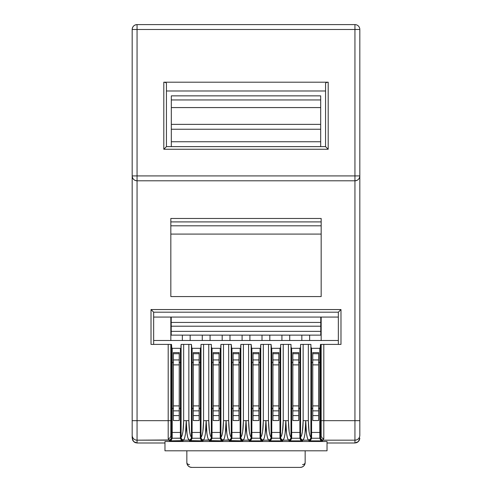 <?xml version="1.0" encoding="UTF-8"?>
<svg xmlns="http://www.w3.org/2000/svg" width="492" height="492" viewBox="0 0 492 492"><rect width="100%" height="100%" fill="white"/><g stroke="black" fill="none" stroke-linecap="round" stroke-linejoin="round"><path stroke-width="0.74" d="M170.589 440.623L169.562 440.869L169.562 440.365A2.638 2.632 0 0 0 172.2 437.732L171.819 437.542L172.2 437.732L172.2 348.305L172.2 437.732A2.638 2.632 180 0 1 169.562 440.365L169.205 440.174A2.638 2.614 -75.2 0 0 171.819 437.542A2.638 2.614 104.8 0 1 169.205 440.174L137.059 440.174L168.916 439.977A2.638 2.571 129.6 0 0 171.511 437.37L170.829 436.336L169.998 437.978L168.196 438.692L169.998 437.978L170.835 436.158L170.835 420.666L168.196 420.666L170.835 420.666L170.835 344.4L168.196 344.4L168.196 438.692L168.916 439.977L168.196 438.692L168.196 420.666L137.059 420.666L137.059 180.792L354.941 180.792L354.941 175.908L137.059 175.908L137.059 24.6L354.941 24.6L137.059 24.6L137.059 29.483L354.941 29.483L354.941 24.6A4.883 4.883 0 0 1 359.824 29.483A4.883 4.883 0 0 0 354.941 24.6L354.941 29.483L359.824 29.483L354.941 29.483L354.941 175.908L359.824 175.908L354.941 175.908L354.941 29.483L137.059 29.483L137.059 175.908L354.941 175.908L354.941 180.792C357.905 180.502 359.535 178.873 359.824 175.908A4.883 4.883 0 0 1 354.941 180.792L354.941 420.666L359.824 420.666L354.941 420.666L354.941 440.174A4.883 4.877 -0 0 0 359.824 435.297L359.824 29.483L359.824 435.297A4.883 4.877 180 0 1 354.941 440.174L354.941 420.666L323.804 420.666L323.804 438.692L322.795 440.174L354.941 440.174L354.941 442.997L327.026 442.997L354.941 442.997L354.941 440.174L322.795 440.174L322.438 440.869L308.964 440.869L308.607 440.174L302.881 440.174L302.518 440.869L289.05 440.869L288.693 440.174L282.968 440.174L282.605 440.869L269.136 440.869L268.78 440.174L263.054 440.174L262.691 440.869L249.223 440.869L248.86 440.174L243.14 440.174L242.777 440.869L229.309 440.869L228.946 440.174L223.22 440.174L222.864 440.869L209.395 440.869L209.032 440.174L203.307 440.174L202.95 440.869L189.482 440.869L189.119 440.174L183.393 440.174L183.036 440.869L169.562 440.869L168.916 439.977A2.638 2.571 -50.4 0 0 171.511 437.37L171.511 344.4L171.696 347.161L171.511 344.4L170.835 344.4L171.511 344.4L171.511 437.37L170.829 436.336L170.835 420.666L170.835 436.349L170.835 344.4L151.019 344.4L151.019 309.548L340.981 309.548L340.981 344.4L323.804 344.4L323.804 420.666L354.941 420.666L354.941 180.792L137.059 180.792L137.059 420.666L168.196 420.666L168.196 344.4L152.028 344.4M320.464 345.476L320.489 344.4L321.165 344.4L321.165 436.349L321.165 420.666L321.171 436.336L321.165 420.666L323.804 420.666L323.804 344.4L339.972 344.4M137.059 440.174L137.059 442.997L164.974 442.997L137.059 442.997L137.059 440.174A4.883 4.877 180 0 1 132.176 435.297L132.545 439.983L133.609 441.564L135.189 442.622L137.059 442.997L133.609 441.564L132.176 438.114L132.176 435.297A4.883 4.877 -0 0 0 137.059 440.174L137.059 420.666L137.059 440.174M164.974 441.496L327.026 441.496L164.974 441.496L164.974 450.807L327.026 450.807L327.026 441.496L327.026 450.807L164.974 450.807L164.974 441.496M311.43 348.305L319.972 348.305L320.304 347.161L319.972 348.305L311.43 348.305L311.596 438.237L319.8 438.237L311.596 438.237L311.602 348.305M300.55 345.476L300.575 344.4L310.907 344.4L310.907 437.37L309.898 435.463L309.068 431.699L308.336 420.666L308.336 344.4L310.907 344.4L310.907 437.37L311.602 437.732L310.907 437.37C309.327 435.309 308.472 429.744 308.336 420.666L308.336 344.4L303.146 344.4L303.146 420.666L308.336 420.666L305.741 420.666L305.009 433.421L304.185 437.775L303.17 439.977C304.751 437.597 305.612 431.158 305.741 420.666C305.876 431.158 306.731 437.597 308.312 439.977L307.303 437.775L306.473 433.421L305.741 420.666L303.146 420.666L303.146 344.4L300.575 344.4L300.575 437.37L301.59 435.463L302.414 431.699L303.146 420.666C303.017 429.744 302.156 435.309 300.575 437.37L300.384 347.161M300.058 348.305L291.516 348.305L300.058 348.305M291.516 348.305L291.682 438.237L299.886 438.237L291.682 438.237L291.688 348.305M280.637 345.476L280.661 344.4L290.993 344.4L290.993 437.37L289.985 435.463L289.155 431.699L288.423 420.666L288.423 344.4L290.993 344.4L290.993 437.37L291.688 437.732L290.993 437.37C289.413 435.309 288.558 429.744 288.423 420.666L288.423 344.4L283.232 344.4L283.232 420.666L288.423 420.666L285.827 420.666L285.096 433.421L284.265 437.775L283.257 439.977C284.837 437.597 285.698 431.158 285.827 420.666C285.963 431.158 286.818 437.597 288.398 439.977L287.389 437.775L286.559 433.421L285.827 420.666L283.232 420.666L283.232 344.4L280.661 344.4L280.661 437.37L281.676 435.463L282.5 431.699L283.232 420.666C283.103 429.744 282.242 435.309 280.661 437.37L280.471 347.161M280.145 348.305L271.602 348.305L280.145 348.305M271.443 348.01L271.08 344.4L271.27 347.161M260.723 345.476L260.748 437.37L261.756 435.463L262.587 431.699L263.318 420.666L268.509 420.666L268.509 344.4L271.08 344.4L271.08 437.37L270.071 435.463L269.241 431.699L268.509 420.666L268.509 344.4L263.318 344.4L263.318 420.666L263.318 344.4L260.748 344.4L260.557 347.161M260.231 348.305L251.683 348.305L260.231 348.305M251.529 348.01L251.166 344.4L251.357 347.161M240.809 345.476L240.834 437.37L241.843 435.463L242.673 431.699L243.405 420.666L248.595 420.666L248.595 344.4L251.166 344.4L251.166 437.37L250.157 435.463L249.327 431.699L248.595 420.666L248.595 344.4L243.405 344.4L243.405 420.666L243.405 344.4L240.834 344.4L240.643 347.161M240.317 348.305L231.769 348.305L240.317 348.305M231.615 348.01L231.252 344.4L231.443 347.161M220.896 345.476L220.92 437.37L221.929 435.463L222.759 431.699L223.491 420.666L228.682 420.666L228.682 344.4L231.252 344.4L231.252 437.37L230.244 435.463L229.413 431.699L228.682 420.666L228.682 344.4L223.491 344.4L223.491 420.666L223.491 344.4L220.92 344.4L220.73 347.161M220.398 348.305L211.855 348.305L220.398 348.305L220.232 437.732L220.92 437.37L220.92 344.4L231.252 344.4L231.252 437.37L231.941 437.732L231.941 438.237L240.145 438.237L231.941 438.237L231.941 348.305L231.941 437.732L231.252 437.37C229.672 435.309 228.811 429.744 228.682 420.666L226.086 420.666L225.354 433.421L224.524 437.775L223.516 439.977C225.096 437.597 225.951 431.158 226.086 420.666C226.215 431.158 227.076 437.597 228.657 439.977L227.648 437.775L226.818 433.421L226.086 420.666L223.491 420.666C223.356 429.744 222.501 435.309 220.92 437.37A2.638 2.571 50.4 0 0 223.516 439.977A2.638 2.571 -129.6 0 1 220.92 437.37L220.613 437.542A2.638 2.614 75.2 0 0 223.22 440.174L228.657 439.977A2.638 2.571 -50.4 0 0 231.252 437.37A2.638 2.571 129.6 0 1 228.657 439.977L228.946 440.174A2.638 2.614 -75.2 0 0 231.56 437.542A2.638 2.614 104.8 0 1 228.946 440.174L229.309 440.365A2.638 2.632 0 0 0 231.941 437.732A2.638 2.632 180 0 1 229.309 440.365L229.309 440.869L231.135 440.063M211.701 348.01L211.529 347.186M200.976 345.476L201.007 344.4L211.339 344.4L211.339 437.37L210.324 435.463L209.5 431.699L208.768 420.666L208.768 344.4L211.339 344.4L211.339 437.37L212.027 437.732L212.027 438.237L220.232 438.237L212.027 438.237L212.027 348.305L212.027 437.732L211.339 437.37C209.758 435.309 208.897 429.744 208.768 420.666L208.768 344.4L203.577 344.4L203.577 420.666L208.768 420.666L206.173 420.666L205.441 433.421L204.611 437.775L203.602 439.977C205.182 437.597 206.037 431.158 206.173 420.666C206.302 431.158 207.163 437.597 208.743 439.977L207.735 437.775L206.904 433.421L206.173 420.666L203.577 420.666L203.577 344.4L201.007 344.4L201.007 437.37L202.015 435.463L202.845 431.699L203.577 420.666C203.442 429.744 202.587 435.309 201.007 437.37L200.816 347.161M200.484 348.305L191.942 348.305L200.484 348.305L200.312 437.732L201.007 437.37A2.638 2.571 50.4 0 0 203.602 439.977A2.638 2.571 -129.6 0 1 201.007 437.37L200.693 437.542A2.638 2.614 75.2 0 0 203.307 440.174L208.743 439.977A2.638 2.571 -50.4 0 0 211.339 437.37A2.638 2.571 129.6 0 1 208.743 439.977L209.032 440.174A2.638 2.614 -75.2 0 0 211.646 437.542A2.638 2.614 104.8 0 1 209.032 440.174L209.395 440.365A2.638 2.632 0 0 0 212.027 437.732A2.638 2.632 180 0 1 209.395 440.365L209.395 440.869L211.222 440.063M191.788 348.01L191.425 344.4L191.616 347.161M181.062 345.476L181.093 437.37L182.102 435.463L182.932 431.699L183.664 420.666L188.854 420.666L188.854 344.4L191.425 344.4L191.425 437.37L190.41 435.463L189.586 431.699L188.854 420.666L188.854 344.4L183.664 344.4L183.664 420.666L183.664 344.4L181.093 344.4L180.902 347.161M180.57 348.305L172.028 348.305L180.57 348.305M171.874 348.01L171.696 347.161M338.348 340.495L153.652 340.495L338.348 340.495M319.8 348.305L319.8 437.732L319.972 348.305M318.632 362.463L319.8 362.463L318.632 362.463M311.602 362.463L312.771 362.463L311.602 362.463M318.632 408.342L319.8 408.342L318.632 408.342M311.602 408.342L312.771 408.342L311.602 408.342M311.602 432.45L319.8 432.45L311.602 432.45M173.368 362.463L172.2 362.463L173.368 362.463M180.398 362.463L179.229 362.463L180.398 362.463M179.229 408.342L180.398 408.342L179.229 408.342M172.2 408.342L173.368 408.342L172.2 408.342M258.884 362.463L260.059 362.463L258.884 362.463M251.855 362.463L253.029 362.463L251.855 362.463M258.884 408.342L260.059 408.342L258.884 408.342M251.855 408.342L253.029 408.342L251.855 408.342M251.855 432.45L260.059 432.45L251.855 432.45M251.855 438.144L260.059 438.237L251.855 438.237L251.855 437.732L251.855 438.144M172.2 432.45L180.398 432.45L172.2 432.45M180.404 438.243L172.2 438.237L172.2 437.732L172.2 438.237L180.398 438.144L181.204 440.063L183.036 440.869L183.393 440.174L189.119 440.174L187.815 437.775L186.991 433.421L186.259 420.666L185.527 433.421L184.697 437.775L183.688 439.977C185.269 437.597 186.124 431.158 186.259 420.666L183.664 420.666C183.528 429.744 182.673 435.309 181.093 437.37L181.093 344.4L191.425 344.4L191.425 437.37L192.114 437.732L192.114 438.237L200.318 438.237L192.114 438.237L192.114 348.305L192.114 437.732L191.425 437.37C189.844 435.309 188.983 429.744 188.854 420.666L186.259 420.666C186.388 431.158 187.249 437.597 188.83 439.977A2.638 2.571 -50.4 0 0 191.425 437.37A2.638 2.571 129.6 0 1 188.83 439.977L189.119 440.174A2.638 2.614 -75.2 0 0 191.732 437.542A2.638 2.614 104.8 0 1 189.119 440.174L189.482 440.365A2.638 2.632 0 0 0 192.114 437.732A2.638 2.632 180 0 1 189.482 440.365L189.482 440.869L191.308 440.063M192.114 362.463L193.288 362.463L192.114 362.463M199.143 362.463L200.312 362.463L199.143 362.463M199.143 408.342L200.312 408.342L199.143 408.342M192.114 408.342L193.288 408.342L192.114 408.342M192.114 432.45L200.312 432.45L192.114 432.45M212.027 362.463L213.202 362.463L212.027 362.463M219.057 362.463L220.232 362.463L219.057 362.463M219.057 408.342L220.232 408.342L219.057 408.342M212.027 408.342L213.202 408.342L212.027 408.342M212.027 432.45L220.232 432.45L212.027 432.45M298.712 362.463L299.886 362.463L298.712 362.463M291.688 362.463L292.857 362.463L291.688 362.463M298.712 408.342L299.886 408.342L298.712 408.342M291.688 408.342L292.857 408.342L291.688 408.342M291.688 432.45L299.886 432.45L291.688 432.45M271.768 362.463L272.943 362.463L271.768 362.463M278.798 362.463L279.973 362.463L278.798 362.463M278.798 408.342L279.973 408.342L278.798 408.342M271.768 408.342L272.943 408.342L271.768 408.342M271.768 432.45L279.973 432.45L271.768 432.45M271.768 438.144L279.973 438.237L271.768 438.237L271.768 437.732L271.768 438.144M231.941 362.463L233.116 362.463L231.941 362.463M238.971 362.463L240.145 362.463L238.971 362.463M238.971 408.342L240.145 408.342L238.971 408.342M231.941 408.342L233.116 408.342L231.941 408.342M231.941 432.45L240.145 432.45L231.941 432.45M321.165 296.565L170.835 296.565L170.835 218.473L321.165 218.473L321.165 296.565L170.835 296.565L170.835 218.473L321.165 218.473L321.165 296.565M171.321 95.86L320.679 95.86L320.679 99.944L171.321 99.944L171.321 95.86L320.679 95.86L320.679 99.944L171.321 99.944L171.321 107.576L320.679 107.576L320.679 124.365L171.321 124.365L171.321 107.576L320.679 107.576L320.679 99.944L320.679 129.248L171.321 129.248L171.321 124.365L320.679 124.365L320.679 141.745L171.321 141.745L171.321 129.248L320.679 129.248L320.679 146.622L320.679 141.745L171.321 141.745L171.321 146.622L171.321 95.86M163.805 82.195L328.195 82.195L328.195 149.26L163.805 149.26L163.805 82.195L328.195 82.195L326.331 82.508L325.563 83.271L325.563 146.622L166.437 146.622L166.437 83.271L165.669 82.508L163.805 82.195L163.805 149.26L166.437 146.622L163.805 149.26L328.195 149.26L325.563 146.622L166.437 146.622L166.437 83.271L165.669 82.508L163.805 82.195M338.348 312.186L153.652 312.186L153.652 344.4L153.652 312.186L338.348 312.186L338.348 344.4L338.348 312.186L339.972 310.557L339.117 311.411M153.652 317.069L338.348 317.069L153.652 317.069M320.778 322.438L320.778 317.069L320.778 322.438L171.222 322.438L320.778 322.438L320.778 326.208L171.222 326.208L320.778 326.208L320.778 322.438M171.222 317.069L171.222 331.356L320.778 331.356L320.778 326.208L320.778 331.356L171.222 331.356L171.222 335.126L320.778 335.126L320.778 331.356L320.778 335.126L171.222 335.126L171.222 317.069M321.165 221.904L170.835 221.904L321.165 221.904M170.835 225.81L321.165 225.81L170.835 225.81M321.165 234.087L170.835 234.087L321.165 234.087M354.941 442.997L356.811 442.622L358.391 441.564L359.455 439.983L359.824 438.114L358.391 441.564L354.941 442.997M132.176 29.483L132.176 435.297L132.176 420.666L137.059 420.666L132.176 420.666L132.176 175.908C132.465 178.873 134.095 180.502 137.059 180.792A4.883 4.883 0 0 1 132.176 175.908L137.059 175.908L137.059 180.792L137.059 175.908L132.176 175.908L132.176 29.483L137.059 29.483L132.176 29.483A4.883 4.883 0 0 1 137.059 24.6C134.095 24.889 132.465 26.519 132.176 29.483M325.563 90.983L166.437 90.983L325.563 90.983M170.835 317.069L170.835 340.495L170.835 317.069M321.165 317.069L321.165 340.495L321.165 317.069M230.33 440.623L242.777 440.869L242.777 440.365A2.638 2.632 180 0 1 240.145 437.732L240.145 348.305L240.145 437.732L240.526 437.542A2.638 2.614 75.2 0 0 243.14 440.174L248.86 440.174L249.223 440.869L262.691 440.869L262.691 440.365A2.638 2.632 180 0 1 260.059 437.732L260.059 348.305L260.059 437.732L260.44 437.542A2.638 2.614 75.2 0 0 263.054 440.174L268.78 440.174L269.136 440.869L282.605 440.869L282.605 440.365A2.638 2.632 180 0 1 279.973 437.732L279.973 348.305L279.973 437.732L280.354 437.542A2.638 2.614 75.2 0 0 282.968 440.174L288.693 440.174L289.05 440.869L302.518 440.869L302.518 440.365A2.638 2.632 180 0 1 299.886 437.732L299.886 348.305L299.886 437.732L300.268 437.542A2.638 2.614 75.2 0 0 302.881 440.174L308.607 440.174L308.964 440.869L322.438 440.869L322.438 440.365A2.638 2.632 180 0 1 319.8 437.732L321.171 436.336L322.002 437.978L323.804 438.692L323.804 420.666L321.165 420.666L321.165 344.4L323.804 344.4L320.489 344.4L320.304 347.161M186.843 450.807L186.843 462.517L187.212 464.387L188.27 465.973L189.857 467.031L191.726 467.4L300.274 467.4L302.143 467.031L303.73 465.973L304.788 464.387L305.157 462.517L305.157 450.807L305.157 462.517A4.883 4.883 0 0 1 300.274 467.4L191.726 467.4A4.883 4.883 0 0 1 186.843 462.517L186.843 450.807M240.834 437.37L240.834 344.4L251.166 344.4L251.166 437.37L251.855 437.732L251.855 348.305L251.855 437.732L251.166 437.37C249.585 435.309 248.724 429.744 248.595 420.666L246 420.666L245.268 433.421L244.438 437.775L243.429 439.977C245.01 437.597 245.865 431.158 246 420.666C246.135 431.158 246.99 437.597 248.571 439.977L247.562 437.775L246.732 433.421L246 420.666L243.405 420.666C243.276 429.744 242.415 435.309 240.834 437.37A2.638 2.571 50.4 0 0 243.429 439.977A2.638 2.571 -129.6 0 1 240.834 437.37L240.526 437.542L240.834 437.37M243.14 440.174A2.638 2.614 -104.8 0 1 240.526 437.542L240.145 438.144L240.145 437.732A2.638 2.632 -0 0 0 242.777 440.365L243.429 439.977M242.095 340.495L242.095 335.126L242.095 340.495M249.905 335.126L249.905 340.495L249.905 335.126M282.968 440.174A2.638 2.614 -104.8 0 1 280.354 437.542L280.661 437.37A2.638 2.571 50.4 0 0 283.257 439.977A2.638 2.571 -129.6 0 1 280.661 437.37L279.973 438.144L279.973 437.732A2.638 2.632 -0 0 0 282.605 440.365L283.257 439.977M281.922 340.495L281.922 335.126L281.922 340.495M289.733 335.126L289.733 340.495L289.733 335.126M291.356 348.01L291.184 347.161M302.881 440.174A2.638 2.614 -104.8 0 1 300.268 437.542L300.575 437.37A2.638 2.571 50.4 0 0 303.17 439.977A2.638 2.571 -129.6 0 1 300.575 437.37L299.886 438.144L299.886 437.732A2.638 2.632 -0 0 0 302.518 440.365L303.17 439.977M301.836 340.495L301.836 335.126L301.836 340.495M309.646 335.126L309.646 340.495L309.646 335.126M311.27 348.01L311.098 347.161M220.232 348.305L220.232 437.732A2.638 2.632 -0 0 0 222.864 440.365A2.638 2.632 180 0 1 220.232 437.732L220.613 437.542A2.638 2.614 -104.8 0 0 223.22 440.174L223.516 439.977M222.181 340.495L222.181 335.126L222.181 340.495M229.992 335.126L229.992 340.495L229.992 335.126M200.312 348.305L200.312 437.732A2.638 2.632 -0 0 0 202.95 440.365A2.638 2.632 180 0 1 200.312 437.732L200.693 437.542A2.638 2.614 -104.8 0 0 203.307 440.174L203.602 439.977M202.267 340.495L202.267 335.126L202.267 340.495M210.078 335.126L210.078 340.495L210.078 335.126M183.393 440.174A2.638 2.614 -104.8 0 1 180.779 437.542L180.398 437.732L180.398 348.305L180.398 437.732L181.093 437.37A2.638 2.571 50.4 0 0 183.688 439.977A2.638 2.571 -129.6 0 1 181.093 437.37L180.779 437.542A2.638 2.614 75.2 0 0 183.393 440.174L183.688 439.977M180.398 437.732L180.398 438.144L180.398 437.732A2.638 2.632 -0 0 0 183.036 440.365A2.638 2.632 180 0 1 180.398 437.732M182.354 340.495L182.354 335.126L182.354 340.495M190.164 335.126L190.164 340.495L190.164 335.126M260.748 437.37L260.748 344.4L271.08 344.4L271.08 437.37L271.768 437.732L271.768 348.305L271.768 437.732L271.08 437.37C269.499 435.309 268.644 429.744 268.509 420.666L265.914 420.666L265.182 433.421L264.352 437.775L263.343 439.977C264.924 437.597 265.785 431.158 265.914 420.666C266.049 431.158 266.904 437.597 268.484 439.977L267.476 437.775L266.646 433.421L265.914 420.666L263.318 420.666C263.189 429.744 262.328 435.309 260.748 437.37A2.638 2.571 50.4 0 0 263.343 439.977A2.638 2.571 -129.6 0 1 260.748 437.37L260.44 437.542L260.748 437.37M263.054 440.174A2.638 2.614 -104.8 0 1 260.44 437.542L260.059 438.144L260.059 437.732A2.638 2.632 -0 0 0 262.691 440.365L263.343 439.977M262.008 340.495L262.008 335.126L262.008 340.495M269.819 335.126L269.819 340.495L269.819 335.126M319.8 437.732L319.8 438.144L319.8 437.732A2.638 2.632 -0 0 0 322.438 440.365L322.795 440.174A2.638 2.614 -104.8 0 1 320.181 437.542L319.8 437.732M322.002 437.978L321.171 436.336L320.489 437.37L320.489 344.4L320.181 437.542A2.638 2.614 75.2 0 0 322.795 440.174L323.084 439.977A2.638 2.571 -129.6 0 1 320.489 437.37A2.638 2.571 50.4 0 0 323.084 439.977L323.804 438.692L322.85 438.495M268.78 440.174L268.484 439.977A2.638 2.571 -50.4 0 0 271.08 437.37A2.638 2.571 129.6 0 1 268.484 439.977L268.78 440.174A2.638 2.614 -75.2 0 0 271.387 437.542A2.638 2.614 104.8 0 1 268.78 440.174M308.607 440.174L308.312 439.977A2.638 2.571 -50.4 0 0 310.907 437.37A2.638 2.571 129.6 0 1 308.312 439.977L308.607 440.174A2.638 2.614 -75.2 0 0 311.221 437.542A2.638 2.614 104.8 0 1 308.607 440.174M288.693 440.174L288.398 439.977A2.638 2.571 -50.4 0 0 290.993 437.37A2.638 2.571 129.6 0 1 288.398 439.977L288.693 440.174A2.638 2.614 -75.2 0 0 291.307 437.542A2.638 2.614 104.8 0 1 288.693 440.174M248.86 440.174L248.571 439.977A2.638 2.571 -50.4 0 0 251.166 437.37A2.638 2.571 129.6 0 1 248.571 439.977L248.86 440.174A2.638 2.614 -75.2 0 0 251.473 437.542A2.638 2.614 104.8 0 1 248.86 440.174M308.964 440.365A2.638 2.632 0 0 0 311.602 437.732A2.638 2.632 180 0 1 308.964 440.365M310.809 440.057L308.964 440.869L309.991 440.623M319.8 438.243L320.606 440.063L322.438 440.869L321.448 440.641M171.394 440.063L169.562 440.869L182.046 440.641M325.563 83.271L325.563 146.622L328.195 149.26L328.195 82.195L326.331 82.508L325.563 83.271M340.981 344.4L340.981 309.548L339.972 310.557L340.981 309.548L151.019 309.548L152.883 311.411L151.019 309.548L151.019 344.4M153.652 312.186L152.883 311.411M289.05 440.365A2.638 2.632 0 0 0 291.688 437.732A2.638 2.632 180 0 1 289.05 440.365M290.883 440.063L289.05 440.869L290.071 440.623M299.886 438.243L300.692 440.063L302.518 440.869L301.534 440.641M269.136 440.365A2.638 2.632 0 0 0 271.768 437.732A2.638 2.632 180 0 1 269.136 440.365M270.969 440.063L269.136 440.869L270.157 440.623M279.973 438.243L280.778 440.063L282.605 440.869L281.621 440.641M249.223 440.365A2.638 2.632 0 0 0 251.855 437.732A2.638 2.632 180 0 1 249.223 440.365M251.055 440.063L249.223 440.869L250.243 440.623M260.059 438.243L260.865 440.063L262.691 440.869L261.707 440.641M240.145 438.243L240.945 440.063L242.777 440.869L241.793 440.641M220.232 438.243L221.031 440.063L222.864 440.869L221.88 440.641M210.416 440.623L222.864 440.869L223.22 440.174M200.318 438.243L201.117 440.063L202.95 440.869L201.96 440.641M190.502 440.623L202.95 440.869L203.307 440.174M359.824 175.908L359.701 176.997M358.391 179.359L358.969 178.67M356.811 180.416L357.518 180.06M354.941 180.792L355.488 180.761M132.545 177.778L132.299 176.997M136.512 180.761L137.059 180.792M133.037 178.676L133.609 179.359M189.482 464.565A2.638 2.048 0 0 1 186.843 462.517M305.157 462.517A2.638 2.048 0 0 1 302.518 464.565M179.229 352.598L173.368 352.598L179.229 352.598L179.229 353.717L173.368 353.717L173.368 352.598L173.368 353.717L179.229 353.717L179.229 359.941L173.368 359.941L173.368 353.717L173.368 364.898L179.229 364.898L179.229 359.941L173.368 359.941L173.368 364.898L179.229 364.898L179.229 405.9L173.368 405.9L173.368 364.898L173.368 410.857L179.229 410.857L179.229 405.9L173.368 405.9L173.368 410.857L179.229 410.857L179.229 415.586L173.368 415.586L173.368 410.857L173.368 415.586L179.229 415.586L179.229 420.543L173.368 420.543L173.368 415.586L173.368 420.543L179.229 420.543L179.229 352.598M199.143 352.598L193.288 352.598L199.143 352.598L199.143 353.717L193.288 353.717L193.288 352.598L193.288 353.717L199.143 353.717L199.143 359.941L193.288 359.941L193.288 353.717L193.288 364.898L199.143 364.898L199.143 359.941L193.288 359.941L193.288 364.898L199.143 364.898L199.143 405.9L193.288 405.9L193.288 364.898L193.288 410.857L199.143 410.857L199.143 405.9L193.288 405.9L193.288 410.857L199.143 410.857L199.143 415.586L193.288 415.586L193.288 410.857L193.288 415.586L199.143 415.586L199.143 420.543L193.288 420.543L193.288 415.586L193.288 420.543L199.143 420.543L199.143 352.598M219.057 352.598L213.202 352.598L219.057 352.598L219.057 353.717L213.202 353.717L213.202 352.598L213.202 353.717L219.057 353.717L219.057 359.941L213.202 359.941L213.202 353.717L213.202 364.898L219.057 364.898L219.057 359.941L213.202 359.941L213.202 364.898L219.057 364.898L219.057 405.9L213.202 405.9L213.202 364.898L213.202 410.857L219.057 410.857L219.057 405.9L213.202 405.9L213.202 410.857L219.057 410.857L219.057 415.586L213.202 415.586L213.202 410.857L213.202 415.586L219.057 415.586L219.057 420.543L213.202 420.543L213.202 415.586L213.202 420.543L219.057 420.543L219.057 352.598M238.971 352.598L233.116 352.598L238.971 352.598L238.971 353.717L233.116 353.717L233.116 352.598L233.116 353.717L238.971 353.717L238.971 359.941L233.116 359.941L233.116 353.717L233.116 364.898L238.971 364.898L238.971 359.941L233.116 359.941L233.116 364.898L238.971 364.898L238.971 405.9L233.116 405.9L233.116 364.898L233.116 410.857L238.971 410.857L238.971 405.9L233.116 405.9L233.116 410.857L238.971 410.857L238.971 415.586L233.116 415.586L233.116 410.857L233.116 415.586L238.971 415.586L238.971 420.543L233.116 420.543L233.116 415.586L233.116 420.543L238.971 420.543L238.971 352.598M258.884 352.598L253.029 352.598L258.884 352.598L258.884 353.717L253.029 353.717L253.029 352.598L253.029 353.717L258.884 353.717L258.884 359.941L253.029 359.941L253.029 353.717L253.029 364.898L258.884 364.898L258.884 359.941L253.029 359.941L253.029 364.898L258.884 364.898L258.884 405.9L253.029 405.9L253.029 364.898L253.029 410.857L258.884 410.857L258.884 405.9L253.029 405.9L253.029 410.857L258.884 410.857L258.884 415.586L253.029 415.586L253.029 410.857L253.029 415.586L258.884 415.586L258.884 420.543L253.029 420.543L253.029 415.586L253.029 420.543L258.884 420.543L258.884 352.598M278.798 352.598L272.943 352.598L278.798 352.598L278.798 353.717L272.943 353.717L272.943 352.598L272.943 353.717L278.798 353.717L278.798 359.941L272.943 359.941L272.943 353.717L272.943 364.898L278.798 364.898L278.798 359.941L272.943 359.941L272.943 364.898L278.798 364.898L278.798 405.9L272.943 405.9L272.943 364.898L272.943 410.857L278.798 410.857L278.798 405.9L272.943 405.9L272.943 410.857L278.798 410.857L278.798 415.586L272.943 415.586L272.943 410.857L272.943 415.586L278.798 415.586L278.798 420.543L272.943 420.543L272.943 415.586L272.943 420.543L278.798 420.543L278.798 352.598M298.712 352.598L292.857 352.598L298.712 352.598L298.712 353.717L292.857 353.717L292.857 352.598L292.857 353.717L298.712 353.717L298.712 359.941L292.857 359.941L292.857 353.717L292.857 364.898L298.712 364.898L298.712 359.941L292.857 359.941L292.857 364.898L298.712 364.898L298.712 405.9L292.857 405.9L292.857 364.898L292.857 410.857L298.712 410.857L298.712 405.9L292.857 405.9L292.857 410.857L298.712 410.857L298.712 415.586L292.857 415.586L292.857 410.857L292.857 415.586L298.712 415.586L298.712 420.543L292.857 420.543L292.857 415.586L292.857 420.543L298.712 420.543L298.712 352.598M318.632 352.598L312.771 352.598L318.632 352.598L318.632 353.717L312.771 353.717L312.771 352.598L312.771 353.717L318.632 353.717L318.632 359.941L312.771 359.941L312.771 353.717L312.771 364.898L318.632 364.898L318.632 359.941L312.771 359.941L312.771 364.898L318.632 364.898L318.632 405.9L312.771 405.9L312.771 364.898L312.771 410.857L318.632 410.857L318.632 405.9L312.771 405.9L312.771 410.857L318.632 410.857L318.632 415.586L312.771 415.586L312.771 410.857L312.771 415.586L318.632 415.586L318.632 420.543L312.771 420.543L312.771 415.586L312.771 420.543L318.632 420.543L318.632 352.598M187.354 464.7L187.144 464.208M304.646 464.7L304.856 464.208"/></g></svg>
